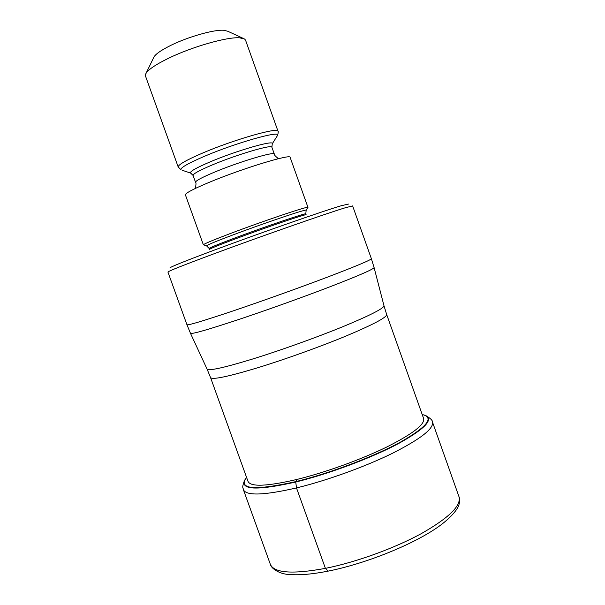 <?xml version="1.0" encoding="UTF-8"?>
<svg xmlns="http://www.w3.org/2000/svg" width="605" height="605" viewBox="0 0 605 605"><rect width="100%" height="100%" fill="white"/><g stroke="black" fill="none" stroke-linecap="round" stroke-linejoin="round"><path stroke-width="0.91" d="M246.575 477.398L246.469 477.527C238.052 489.415 254.493 490.776 295.807 481.625L297.448 479.311C325.8 472.331 361.608 459.354 387.162 446.808C413.328 433.535 425.459 424.029 423.538 418.282M422.199 414.516L422.358 414.546C434.534 417.579 427.213 426.767 400.412 442.126C373.678 456.699 329.793 473.307 295.807 481.625L295.754 482.019C256.233 490.867 239.368 489.967 245.176 479.319M371.372 258.69L352.632 205.912L345.19 207.795C326.806 213.315 260.074 236.668 213.973 253.798C183.701 265.066 168.349 271.146 167.933 272.046L186.945 324.726C187.974 325.52 203.779 320.771 234.362 310.494C262.978 300.798 300.269 287.435 328.001 276.916C356.526 266.034 370.978 259.953 371.372 258.69L374.094 267.576C373.542 269.195 359.113 275.487 330.799 286.467C303.279 297.055 266.351 310.297 237.924 319.773C207.666 329.77 191.853 334.285 190.484 333.317L186.945 324.726M348.525 204.066L341.22 205.738C323.259 210.994 258.917 233.447 214.442 250.054C184.215 261.368 169.377 267.357 169.929 268.015M203.734 244.904L203.378 244.783C204.157 243.815 213.058 240.094 230.089 233.628C262.812 221.203 308.52 205.836 307.937 207.349L307.733 207.666M307.968 207.386L290.135 157.353C291.118 153.708 244.314 167.865 211.364 181.447C194.039 188.609 185.38 193.078 185.395 194.855L203.371 244.836M168.568 58.246C154.646 65.068 146.947 70.483 145.48 74.491L145.472 75.988L178.195 166.98C178.014 164.802 186.143 160.159 202.592 153.065C233.787 139.649 278.602 126.876 278.013 131.24L245.539 40.157L244.586 39L239.467 37.797C226.981 36.829 191.959 46.827 168.568 58.246M243.202 38.365L227.752 31.248L223.767 30.273C214.147 29.441 188.261 36.754 170.905 45.33C160.552 50.465 154.767 54.631 153.564 57.815L146.138 73.122M328.19 571.112L325.414 568.367L296.488 487.925L295.754 482.019C328.946 473.897 371.644 457.887 398.612 443.518C425.807 428.355 434.435 418.887 424.498 415.106M325.414 568.367C356.043 562.226 394.18 548.41 421.156 533.701C448.721 518.016 461.35 505.735 459.044 496.856C459.83 498.422 459.792 501.084 458.938 504.85C457.357 510.537 447.594 521.162 433.188 530.245C407.074 547.056 362.977 564.238 327.948 571.165C312.543 574.183 299.853 575.294 289.886 574.516C281.227 574.508 271.592 569.403 270.374 564.412C274.231 573.056 292.578 574.372 325.414 568.367M459.044 496.856L432.484 422.056C433.951 428.574 420.619 438.98 392.486 453.281C365.004 466.788 326.76 480.597 296.488 487.925C264.09 495.351 246.394 495.964 243.414 489.755L270.374 564.412M247.937 481.156C250.122 487.116 266.623 486.503 297.441 479.319M190.484 333.317L207.069 369.095C208.906 371.115 224.5 367.636 253.85 358.644L253.994 358.599C281.529 350.015 316.922 337.303 343.156 326.571C370.124 315.379 383.736 308.437 383.986 305.752L386.671 314.502C386.852 317.33 373.527 324.409 346.703 335.745C320.597 346.597 285.144 359.347 257.533 367.81L257.382 367.855C227.775 376.749 212.166 379.985 210.548 377.565L248.163 481.807M209.194 248.481L209.527 249.404C209.874 248.731 218.155 245.358 234.354 239.262C265.043 227.737 307.62 213.278 306.115 214.82L305.79 213.898C307.287 212.325 264.695 226.762 234.014 238.302C217.815 244.405 209.542 247.793 209.194 248.481L206.532 245.834C207.334 244.919 215.849 241.395 232.063 235.262C263.183 223.487 306.629 208.823 306.16 210.162L306.024 210.419M206.804 245.94L203.378 244.783M195.309 188.457C196.133 184.434 196.209 182.385 195.544 182.286C195.528 180.812 202.078 177.333 215.183 171.865C239.807 161.603 274.867 151.159 274.322 154.078L271.879 147.227C272.356 144.119 237.243 154.426 212.642 164.787C199.552 170.307 193.033 173.862 193.078 175.435L190.552 173.022C189.615 171.548 196.323 167.759 210.669 161.656C237.084 150.464 274.557 139.717 272.295 143.748L271.879 147.227M191.188 173.272L182.135 170.232M277.029 136.254L277.619 135.316C280.584 130.226 235.98 142.803 204.588 156.234C187.611 163.539 179.776 168.092 181.084 169.884L178.195 166.98M432.484 422.056C432.658 420.483 430.495 418.358 425.996 415.688M244.382 480.71C241.463 488.825 243.331 487.365 243.414 489.755M386.671 314.502L423.772 418.932M383.986 305.752L374.094 267.576M207.069 369.095L210.548 377.565M307.937 207.349L306.16 210.162L305.79 213.898M278.413 158.699C275.207 156.09 273.846 154.547 274.322 154.078M195.544 182.286L193.078 175.435M272.295 143.748L277.619 135.316C278.323 132.487 278.451 131.134 278.013 131.24"/></g></svg>
